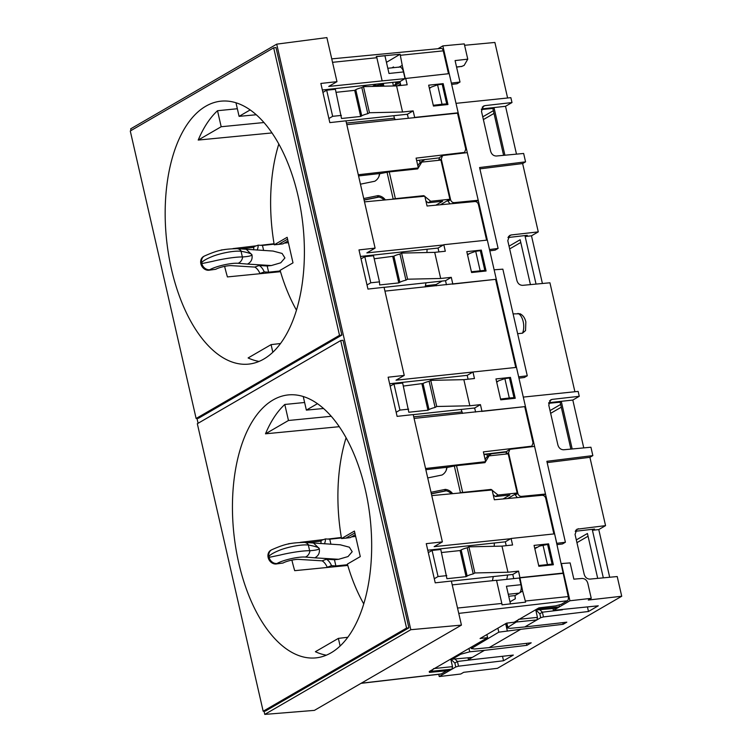 <?xml version="1.0" encoding="UTF-8"?>
<svg xmlns="http://www.w3.org/2000/svg" width="752" height="752" viewBox="0 0 752 752"><rect width="100%" height="100%" fill="white"/><g stroke="black" fill="none" stroke-linecap="round" stroke-linejoin="round"><path stroke-width="1.13" d="M491.817 490.003L491.094 489.411L489.74 490.191M492.165 490.285L498.021 495.032L495.408 496.546L493.19 494.741M446.171 470.385A10.237 9.973 19.7 0 0 446.5 468.684L446.923 467.518A10.237 9.973 -160.3 0 1 442.035 475.01L427.728 477.934M446.923 467.518L454.321 466.005A5.461 1.053 -12.9 0 1 456.52 465.657L484.965 462.649L485.519 461.728M507.647 498.52L517.169 493.002L508.202 453.832L489.054 455.862L486.441 457.376L485.134 459.547M489.054 455.862L485.595 461.596M320.766 543.602A10.237 5.499 69.9 0 0 321.085 540.491L325.409 538.911A10.237 5.499 -110.1 0 1 324.272 543.818M308.649 545.059L308.329 545.012C299.945 544.204 285.431 547.729 279.133 550.417C273.089 552.927 269.677 555.004 268.887 556.649L269.056 557.364L280.167 555.042C286.747 553.378 301.42 550.605 309.636 550.718L309.946 550.708C312.747 550.502 319.027 549.975 319.215 548.49C318.989 547.522 315.473 546.375 308.649 545.059A7.511 6.298 -85.2 0 0 304.316 542.389C289.67 542.85 284.613 544.138 271.575 549.834L270.758 550.314A7.511 6.251 -120.1 0 0 268.539 558.745A7.511 6.251 -120.1 0 0 276.172 563.981L283.043 563.022A9.56 1.842 -12.9 0 1 298.741 559.394L322.1 560.832L326.424 559.244A10.237 5.499 -110.1 0 1 331.538 565.673L327.214 567.262A10.237 5.499 69.9 0 0 322.1 560.832M347.556 564.705L335.881 565.946L331.538 565.673M335.881 565.946L334.461 559.742L326.424 559.244M313.631 543.17L319.215 548.49C319.976 552.805 318.5 555.916 314.768 557.834L305.34 557.053A17.061 3.29 167.1 0 0 276.99 563.511A7.511 6.251 59.9 0 1 269.056 557.364M334.461 559.742L338.597 559.3L348.016 556.565L352.19 551.714L349.37 547.202L340.289 544.805M325.409 538.911L329.752 539.184L330.908 544.232M355.658 536.43L351.522 536.872M341.427 537.943L329.752 539.184M327.214 567.262L328.549 567.337M495.408 496.546L509.922 495.004L503.126 498.943M491.094 489.411L462.649 492.428A5.461 1.053 167.1 0 0 460.459 492.776L458.983 493.077M517.169 493.002L498.021 495.032M451.36 493.782A10.237 9.973 19.7 0 0 444.902 490.539L445.325 489.373L431.018 492.287M445.325 489.373A10.237 9.973 -160.3 0 1 452.638 493.669M424.542 196.244L423.808 195.661L422.455 196.441M424.889 196.526L430.746 201.273L428.132 202.786L425.914 200.991M378.895 176.635A10.237 9.973 19.7 0 0 379.224 174.934L379.638 173.768A10.237 9.973 -160.3 0 1 374.75 181.251L360.452 184.174M379.638 173.768L387.045 172.255A5.461 1.053 -12.9 0 1 389.245 171.907L417.68 168.89L418.234 167.969M440.371 204.77L449.893 199.242L440.926 160.073L421.778 162.103L419.165 163.626L417.849 165.797M421.778 162.103L418.319 167.837M253.48 249.852A10.237 5.499 69.9 0 0 253.809 246.741L258.133 245.161A10.237 5.499 -110.1 0 1 256.996 250.068M241.373 251.3L241.054 251.253C232.669 250.444 218.146 253.979 211.857 256.667C205.813 259.177 202.401 261.254 201.611 262.89L201.771 263.614L212.891 261.282C219.462 259.619 234.145 256.846 242.36 256.958L242.661 256.949C245.462 256.742 251.741 256.216 251.929 254.74C251.713 253.772 248.188 252.625 241.373 251.3A7.511 6.298 -85.2 0 0 237.04 248.639C222.385 249.091 217.337 250.378 204.3 256.084L203.482 256.554A7.511 6.251 -120.1 0 0 201.254 264.986A7.511 6.251 -120.1 0 0 208.896 270.231L215.768 269.272A9.56 1.842 -12.9 0 1 231.456 265.644L254.825 267.073L259.149 265.494A10.237 5.499 -110.1 0 1 264.262 271.923L259.938 273.502A10.237 5.499 69.9 0 0 254.825 267.073M280.28 270.955L268.605 272.186L264.262 271.923M268.605 272.186L267.186 265.992L259.149 265.494M246.346 249.41L251.929 254.74C252.7 259.045 251.215 262.166 247.483 264.084L238.064 263.294A17.061 3.29 167.1 0 0 209.714 269.752A7.511 6.251 59.9 0 1 201.771 263.614M267.186 265.992L271.322 265.55L280.74 262.805L284.914 257.955L282.094 253.443L273.014 251.055M258.133 245.161L262.467 245.425L263.632 250.472M288.383 242.68L284.247 243.112M274.142 244.184L262.467 245.425M259.938 273.502L261.264 273.587M428.132 202.786L442.637 201.254L435.85 205.193M423.808 195.661L395.373 198.669A5.461 1.053 167.1 0 0 393.174 199.017L391.707 199.318M449.893 199.242L430.746 201.273M384.084 200.032A10.237 9.973 19.7 0 0 377.626 196.789L378.04 195.614L363.733 198.537M378.04 195.614A10.237 9.973 -160.3 0 1 385.362 199.91M431.357 379.234A139.073 72.136 83.9 0 1 433.547 380.315M235.968 102.742L239.089 116.353L256.319 114.746M272.826 352.227L271.087 344.632L280.477 343.523M259.064 361.421A131.995 68.46 83.9 0 1 248.113 357.952L271.087 344.632M273.672 47.818L275.993 47.536L341.859 335.101L339.519 335.326L273.672 47.818L130.275 130.98L196.122 418.488L198.434 418.281L341.859 335.101M263.736 359.089A132.202 68.573 83.9 0 1 249.072 364.071A132.202 68.573 83.9 0 1 168.674 255.097A132.202 68.573 83.9 0 1 205.822 106.201A132.202 68.573 83.9 0 1 221.21 101.144A132.202 68.573 83.9 0 1 301.007 210.88A132.202 68.573 83.9 0 1 263.736 359.089M196.122 418.488L339.519 335.326M425.989 282.808A139.073 72.136 83.9 0 1 425.153 286.954M426.92 252.531L427.089 249.241M431.78 495.615L492.099 489.975L494.337 499.77L542.107 495.295C543.903 495.324 545.106 496.311 545.717 498.266L553.886 533.929M515.242 398.278L500.729 399.82L495.953 378.933L510.458 377.391L515.242 398.278M509.264 377.993L510.458 377.391M496.546 381.537L497.589 381.424M430.755 380.38L436.733 406.494L435.107 407.434L429.119 381.33L430.755 380.38L463.852 379.657L469.84 405.77L436.733 406.494M403.354 386.067L423.038 383.482A8.187 1.579 -12.9 0 1 429.119 381.33M435.107 407.434A8.187 1.579 167.1 0 0 429.016 409.596L427.954 410.207L421.975 384.093M408.637 409.154L399.932 410.084L393.954 383.971L402.658 383.05L408.806 412.237L427.954 410.207M393.954 383.971L390.185 386.152M399.932 410.084L396.163 412.265M413.233 414.643L474.672 407.988L475.602 412.04M469.84 405.77L480.443 404.642L474.672 407.988M414.098 418.413L525.46 406.559L516.483 367.39L472.97 372.005L474.465 378.529L463.852 379.657M480.443 404.642L481.938 411.175M481.496 411.429L525.46 406.559M410.818 629.706L264.77 714.4L314.411 710.377L461.437 625.109L451.341 581.042L435.229 582.828L426.262 543.658L442.373 541.882L413.215 414.587L397.103 416.364L388.135 377.203L404.247 375.417L384.065 287.292L367.954 289.078L358.977 249.908L375.098 248.122L345.939 120.828L329.827 122.614L320.86 83.444L336.971 81.667L326.876 37.6L276.708 44.152L410.818 629.706L461.437 625.109M429.251 671.545L487.578 637.649L480.086 638.504L506.566 623.145L514.133 622.252L538.958 607.851L555.869 605.849L561.274 604.307L567.346 600.782A3.412 1.767 83.9 0 0 568.239 596.571L554.609 533.854L511.087 538.47L512.582 544.993L501.979 546.121L507.957 572.234L474.86 572.949L468.881 546.836L501.979 546.121M487.578 637.649L486.873 634.566M446.66 670.775L441.236 673.924A3.412 1.767 83.9 0 1 440.851 674.055L361.026 683.342M263.172 711.232L265.484 711.025L408.909 627.845L406.559 628.07L263.172 711.232L197.325 423.724L340.712 340.562L343.044 340.271L408.909 627.845M340.712 340.562L406.559 628.07M331.021 652.849A132.202 68.573 83.9 0 1 316.357 657.831A132.202 68.573 83.9 0 1 235.949 548.847A132.202 68.573 83.9 0 1 273.098 399.951A132.202 68.573 83.9 0 1 288.486 394.894A132.202 68.573 83.9 0 1 368.283 504.639A132.202 68.573 83.9 0 1 331.021 652.849M524.802 406.935L533.046 442.909L531.861 446.162L483.376 451.877L485.613 461.672L425.566 468.505M483.931 454.302L506.444 451.642M449.348 467.02L425.839 469.69M483.705 462.781L485.613 461.672M484.006 454.65L506.19 452.027M487.428 456.802L486.854 454.321M474.86 572.949L473.224 573.898L467.246 547.785L468.881 546.836M441.48 552.532L460.102 550.558L461.164 549.938A8.187 1.579 -12.9 0 1 467.246 547.785M473.224 573.898A8.187 1.579 167.1 0 0 467.142 576.051L466.08 576.671L460.102 550.558M446.763 575.618L438.059 576.54L432.08 550.426L440.785 549.505L446.932 578.702L466.08 576.671M438.059 576.54L434.289 578.73M451.36 581.108L512.798 574.453L513.748 578.608M507.957 572.234L518.57 571.106L512.798 574.453M432.08 550.426L428.311 552.617M548.584 543.856L553.369 564.743L538.855 566.284L534.07 545.388L548.584 543.856L547.39 544.457M534.672 548.001L535.715 547.888M494.196 546.29L494.365 543M427.756 550.21L505.325 541.816L506.209 545.67M507.675 575.007L506.763 579.35M340.111 645.977L338.372 638.382L347.753 637.273M326.34 655.18A131.995 68.46 83.9 0 1 315.398 651.711L338.372 638.382M321.095 541.092L307.728 542.671M288.571 544.016A131.666 68.291 83.9 0 1 288.533 543.743L292.19 543.301M300.227 542.352L323.576 539.579M327.928 539.071L341.342 537.473M339.312 426.685L265.494 433.81A131.995 68.46 83.9 0 1 284.792 404.463L304.626 402.489M284.792 404.463L288.467 420.49L331.294 416.279M265.494 433.81L288.467 420.49M347.772 565.448L294.699 570.674A131.666 68.291 83.9 0 1 291.889 560.118M303.244 396.492L306.365 410.113L317.494 403.655M323.595 408.496L306.365 410.113M508.277 594.268L519.171 593.121L514.988 595.584L515.327 598.761L509.997 601.816M452.225 584.877L496.527 580.281L501.828 603.452A4.098 2.124 83.9 0 1 502.016 604.834L525.61 602.136L522.621 590.987L519.171 593.121M508.728 596.27L514.988 595.584M510.486 603.95L506.434 586.25L520.939 584.708A6.824 3.544 83.9 0 1 519.359 593.008M520.939 584.708L519.406 578.015L496.555 580.431M518.57 571.106L522.621 590.987M519.623 577.884L562.928 573.4M520.064 577.63L563.577 573.024M505.325 541.816L511.087 538.47M510.655 538.723L434.139 546.648L442.373 541.882M486.083 270.993L471.579 272.525L466.795 251.638L481.299 250.096L486.083 270.993M480.114 250.698L481.299 250.096M467.396 254.242L468.43 254.129M401.606 253.086L407.584 279.199L405.948 280.148L399.97 254.035L401.606 253.086L434.703 252.362L440.681 278.475L407.584 279.199M374.195 258.773L393.879 256.188A8.187 1.579 -12.9 0 1 399.97 254.035M405.948 280.148A8.187 1.579 167.1 0 0 399.867 282.301L398.804 282.912L392.817 256.799M379.487 281.868L370.783 282.79L364.805 256.676L373.509 255.755L379.487 281.868L379.647 284.942L398.804 282.912M364.805 256.676L361.035 258.867M370.783 282.79L367.014 284.97M384.939 291.118L496.301 279.265L487.334 240.095L443.812 244.71L445.306 251.243L434.703 252.362M452.347 284.134L496.301 279.265M440.681 278.475L451.285 277.347L445.522 280.693L446.444 284.745M451.285 277.347L452.779 283.88M384.075 287.349L445.522 280.693M360.481 256.46L438.04 248.057L443.812 244.71M438.04 248.057L438.924 251.92M443.37 244.964L366.863 252.898L375.098 248.122M346.813 124.663L457.526 113.185L465.761 149.15L464.586 152.402L416.091 158.127L418.338 167.912L416.42 169.021M447.957 104.528L433.453 106.07L428.668 85.173L443.172 83.641L447.957 104.528M441.988 84.243L443.172 83.641M429.27 87.787L430.313 87.674M387.806 68.282L399.509 67.041A6.824 3.544 83.9 0 1 403.504 71.938L405.037 78.631L399.923 81.592L400.807 85.455M391.952 67.84L393.531 66.937L393.691 67.661M346.456 123.065L394.415 118.224L395.289 119.634M394.415 118.224L393.832 115.705M364.081 85.474A139.073 72.136 83.9 0 1 366.262 86.565M372.409 86.433L376.338 84.149M280.496 271.688L227.424 276.924A131.666 68.291 83.9 0 1 224.613 266.368M406.729 114.304A10.547 5.471 83.9 0 1 407.575 115.037M253.809 247.342L240.452 248.921M336.971 81.667L328.737 86.433L382.148 80.896L376.846 57.725A4.098 2.124 83.9 0 0 376.432 56.485L400.13 54.247L386.443 62.341M403.504 71.938L388.991 73.47L384.939 55.77L376.216 56.607M382.148 80.896L405.037 78.631M400.13 54.247L402.245 65.415L398.739 67.285M448.483 73.715L443.248 50.845A3.412 1.767 83.9 0 0 441.264 48.401L331.754 58.872M402.245 65.415L405.243 78.509L449.207 73.64L458.175 112.809L414.662 117.415L413.158 110.892L407.396 114.238L408.317 118.28M405.685 78.255L407.18 84.779L396.577 85.907L363.479 86.621L369.458 112.734L367.822 113.684L361.844 87.57L363.479 86.621M336.069 92.317L354.7 90.343L360.678 116.457L341.53 118.487L335.383 89.291L326.678 90.212L332.657 116.325L328.887 118.515M326.678 90.212L322.909 92.402M341.361 115.404L332.657 116.325M361.844 87.57A8.187 1.579 -12.9 0 0 355.762 89.723L354.7 90.343M367.822 113.684A8.187 1.579 167.1 0 0 361.74 115.836L360.678 116.457M396.577 85.907L402.555 112.01L369.458 112.734M402.555 112.01L413.158 110.892M345.958 120.893L407.396 114.238M457.526 113.185L458.175 112.809M322.354 89.996L399.923 81.592M472.97 372.005L396.022 380.192L404.247 375.417M515.759 367.465L495.653 279.641M472.529 372.259L467.199 375.351L468.082 379.205M389.63 383.755L467.199 375.351M493.265 576.568A139.073 72.136 83.9 0 1 492.428 580.704M474.004 408.063A10.547 5.471 83.9 0 1 474.86 408.787M462.574 413.393L461.117 409.455M461.69 411.974L413.732 416.824M486.61 240.179L478.441 204.506C477.821 202.561 476.618 201.564 474.832 201.545L427.061 206.01L424.814 196.225L364.504 201.865M382.072 173.27L358.563 175.94M418.338 167.912L358.29 174.746M416.646 160.552L439.168 157.882M131.045 130.528L130.66 128.855L276.708 44.152M264.77 714.4L264.027 711.148M198.096 423.273L196.977 418.403M221.295 250.256A131.666 68.291 83.9 0 1 221.248 249.984L224.914 249.551M232.951 248.602L256.3 245.829M260.653 245.312L274.066 243.723M272.036 132.925L198.208 140.06A131.995 68.46 83.9 0 1 217.516 110.713L237.341 108.739M217.516 110.713L221.182 126.74L264.018 122.529M198.208 140.06L221.182 126.74M250.209 109.905L239.089 116.353M425.406 285.751L436.122 284.538L436.414 285.788M442.101 281.069L436.122 284.538M420.142 163.052L419.494 160.214M355.264 534.7L350.235 537.624L345.864 538.141L354.859 532.924M363.714 603.856A130.312 67.595 -96.1 0 1 347.377 564.085L360.283 556.602L354.427 531.062L341.53 538.545L345.864 538.141M346.108 437.739A130.312 67.595 -96.1 0 0 341.53 538.545M287.988 240.95L282.949 243.864L278.588 244.381L287.574 239.174M296.438 310.106A130.312 67.595 -96.1 0 1 280.101 270.335L292.998 262.852L287.151 237.303L274.245 244.795L278.588 244.381M278.832 143.98A130.312 67.595 -96.1 0 0 274.245 244.795M456.549 66.984L461.775 66.392L464.153 65.386L467.763 59.164L455.082 60.583L459.998 82.034L451.379 83.105L442.853 45.891L438.002 48.711M482.201 107.179L484.871 105.637L483.376 106.135L481.487 111.334L490.633 151.265C491.62 154.395 493.547 155.974 496.405 156.012L523.646 153.464L525.563 161.849L479.579 167.546L498.106 248.414L495.164 250.115L489.787 250.839M504.912 155.222L494.045 107.771L492.87 108.448L503.614 155.344M516.483 154.132L505.532 106.295L481.44 108.946M439.14 160.27L441.274 159.029L442.477 155.767L443.417 155.448L467.302 152.628L478.216 200.276L454.227 202.636C452.422 202.617 451.209 201.63 450.589 199.684L447.985 201.198L450.053 203.858M479.879 168.852L522.631 163.56L525.563 161.849M549.477 400.938L552.147 399.387L550.652 399.885L548.763 405.084L557.909 445.024C558.896 448.145 560.823 449.724 563.69 449.771L590.931 447.224L592.849 455.609L546.864 461.305L565.401 542.248L562.458 543.959L557.082 544.627M572.187 448.972L561.321 401.521L560.155 402.198L570.89 449.094M583.759 447.891L572.808 400.055L548.716 402.696M506.425 454.02L508.559 452.779L509.753 449.517L510.693 449.207L534.578 446.378L545.491 494.036L521.503 496.395C519.707 496.367 518.495 495.389 517.865 493.444L515.261 494.948L517.329 497.617M536.937 609.017L537.144 609.928L557.204 608.152L553.397 610.351L552.983 608.518M553.397 610.351L598.282 605.811L588.487 611.489L543.461 616.922L542.38 612.194L539.814 613.801L535.725 609.825L537.454 617.383L536.928 619.911L516.267 622.036L518.617 619.319M519.303 619.253L537.454 617.383M516.06 621.124L516.267 622.036L506.904 627.911L510.241 628.324L524.764 626.961L540.716 617.712L539.814 613.801M543.461 616.922L540.716 617.712M562.393 609.806L542.38 612.194L539.814 609.693M587.462 607.014L588.487 611.489M537.144 609.928L539.024 608.838L559.479 606.826L557.204 608.152M559.103 605.172L559.479 606.826L569.931 600.763L561.415 563.558L570.138 562.91L573.851 579.153L582.057 578.467C584.906 578.523 586.814 580.112 587.791 583.214L591.251 598.338L588.308 600.04L621.725 596.242L617.213 576.549L589.972 579.096C587.115 579.049 585.188 577.47 584.201 574.349L575.054 534.409L576.944 529.211L605.557 525.629L589.906 457.31L592.849 455.609M538.817 607.936L539.024 608.838M603.32 577.846L592.435 530.292L598.771 529.568L609.693 577.254M502.505 656.28L503.539 660.754L458.513 666.187L457.432 661.459L454.866 658.959M434.355 668.519L452.507 666.648L450.777 659.09L454.866 663.067L457.432 661.459L477.445 659.072M468.035 657.784L468.449 659.617L469.22 659.993L513.334 655.077L503.539 660.754M469.756 651.796L484.42 650.358L472.256 657.417L452.196 659.194L460.722 654.249L469.756 651.796L468.985 648.431M468.449 659.617L472.256 657.417M452.196 659.194L451.99 658.282M431.112 670.389L431.319 671.301L433.669 668.584M454.866 663.067L455.759 666.977L458.513 666.187M452.507 666.648L451.98 669.177L455.759 666.977M451.98 669.177L431.319 671.301L429.448 672.391L449.696 670.493L451.98 669.177M429.448 672.391L429.242 671.48M484.42 650.358L526.889 645.329L526.447 643.374M526.889 645.329L531.203 642.828L489.148 647.613L474.625 648.976L471.288 648.562L498.811 632.159L497.899 628.174M489.148 647.613L520.704 629.321L498.811 632.159M524.764 626.961L566.82 622.177L563.173 624.292L562.797 622.637M576.314 539.927L587.425 533.488L597.708 578.373M588.055 536.223L576.944 542.662M507.262 630.637L505.664 623.671M563.173 624.292L520.704 629.321M534.822 548.678L539.588 546.065L547.597 544.429L552.1 564.094L550.126 565.09M538.686 565.532L552.1 564.094M547.428 564.451L542.982 545.059M547.165 462.612L589.906 457.31M543.132 495.399L545.491 494.036L556.781 543.32L565.401 542.248M509.753 449.517L507.13 451.04L505.908 454.076M508.559 452.779L517.865 493.444M515.261 494.948L515.092 494.205M553.209 402.282L561.321 401.521M548.631 403.307L560.155 402.198M550.652 413.337L561.293 407.17M550.032 410.601L560.663 404.435M552.147 399.387L579.266 396.304L572.808 400.055M534.578 446.378L523.289 397.094L578.147 391.407L579.266 396.304M513.973 397.639L509.471 377.965L504.865 378.594L509.301 397.996L513.973 397.639L511.999 398.626M500.559 399.068L509.301 397.996M496.705 382.213L498.642 380.813L504.865 378.594M525.535 330.589L525.845 321.894C524.896 317.908 522.969 315.201 520.064 313.781L513.099 313.885M517.978 313.405A11.769 6.101 83.9 0 1 523.176 321.593A11.769 6.101 83.9 0 1 522.499 333.183L525.526 330.589M522.508 333.183L517.639 333.709M527.274 375.793L518.654 376.855L494.139 269.799L502.853 269.16L515.054 322.429L527.274 375.793L524.332 377.495L518.955 378.162M471.41 271.773L484.824 270.344L480.321 250.67L475.706 251.3L480.152 270.701M482.85 271.331L484.824 270.344M467.547 254.919L469.483 253.518L475.706 251.3M508.493 236.504L511.153 234.962L509.659 235.461L507.779 240.659L516.925 280.59C517.902 283.72 519.829 285.299 522.696 285.337L549.938 282.79L574.895 391.745M511.153 234.962L538.272 231.879L531.485 235.808L542.408 283.495M531.485 235.808L525.15 236.532L536.044 284.087M509.038 246.177L520.149 239.728L530.433 284.613M520.779 242.464L509.668 248.912M507.938 237.547L527.274 235.301L525.15 236.532M538.272 231.879L522.631 163.56M475.856 201.649L478.216 200.276L489.496 249.561L498.106 248.414M439.854 157.29L438.632 160.317M441.274 159.029L450.589 199.684M447.985 201.198L447.816 200.455M485.924 108.523L494.045 107.771M481.355 109.548L492.87 108.448M494.008 113.411L483.376 119.587M482.746 116.851L493.387 110.685M484.871 105.637L511.99 102.554L505.532 106.295M467.302 152.628L456.013 103.344L510.862 97.657L511.99 102.554M446.697 103.879L442.195 84.215L437.579 84.835L442.026 104.237L446.697 103.879L444.723 104.866M442.026 104.237L433.284 105.308M429.42 88.463L431.357 87.063L437.579 84.835M380.888 86.245A3.412 1.767 83.9 0 1 381.64 85.23L379.854 86.264M382.477 84.666L380.268 84.901A6.824 1.316 167.1 0 0 373.584 86.405M399.068 81.686L395.862 83.547L395.533 82.071M395.862 83.547L393.841 85.963M392.666 82.382L393.475 85.972M394.161 85.954L400.12 82.494M400.496 84.13L397.629 85.794M575.214 531.297L594.559 529.06L592.435 530.292M442.853 45.891L464.266 43.889L467.763 59.164M459.998 82.034L457.056 83.745L451.67 84.412M461.775 66.392L456.586 67.135M461.446 66.58L464.153 65.386M464.586 45.289L494.891 42.46L507.609 97.995M621.725 596.242L497.457 668.312L463.711 672.307L460.769 674.008L439.243 676.556L438.726 674.3M439.243 676.556L449.696 670.493M487.296 456.229L491.545 453.766M420.011 162.479L425.049 159.556M598.771 529.568L605.557 525.629M591.251 598.338L569.931 600.763M305.34 557.053A7.511 6.298 -85.2 0 0 309.946 550.708M338.597 559.3L314.768 557.834M271.575 549.834A7.511 6.251 59.9 0 0 268.887 556.649M309.636 550.718L308.329 545.012M276.172 563.981L276.99 563.511M462.649 492.428L456.52 465.657M431.338 493.716L445.992 490.727M454.321 466.005L460.459 492.776M238.064 263.294A7.511 6.298 -85.2 0 0 242.661 256.949M271.322 265.55L247.483 264.084M204.3 256.084A7.511 6.251 59.9 0 0 201.611 262.89M242.36 256.958L241.054 251.253M208.896 270.231L209.714 269.752M395.373 198.669L389.245 171.907M364.062 199.957L378.717 196.968M387.045 172.255L393.174 199.017M423.038 383.482L429.016 409.596M441.236 673.924L361.251 683.211M530.931 446.472L530.179 446.904M483.987 454.575L506.237 451.943M461.164 549.938L467.142 576.051M458.748 613.388L567.346 600.782M568.239 596.571L525.394 601.017M501.828 603.452L457.526 608.048M393.879 256.188L399.867 282.301M463.646 152.712L462.903 153.145M400.412 55.281L443.248 50.845M355.762 89.723L361.74 115.836M332.534 62.322L376.846 57.725M452.516 203.632L454.227 202.636M519.792 497.382L521.503 496.395M460.515 653.338L460.722 654.249M472.134 647.632L471.927 646.729M507.741 626.98L506.857 623.107M543.151 565.824L543.997 565.335M505.034 399.368L505.88 398.87M475.875 272.074L476.721 271.575M437.749 105.609L438.595 105.12M382.589 85.136L381.64 85.23M380.268 84.901L380.004 83.754M383.887 86.179L383.247 83.406M575.769 530.263L578.438 528.712M304.316 542.389L340.534 544.824M446.321 490.802L431.375 493.857M237.04 248.639L273.249 251.065M379.046 197.043L364.09 200.098M530.696 446.838L531.861 446.162M463.411 153.088L464.586 152.402M471.288 648.562L470.987 647.265M506.895 627.911L505.899 623.53M536.768 547.277L534.766 548.434M498.642 380.813L496.649 381.969M469.483 253.518L467.49 254.674M442.477 155.758L439.854 157.281M431.357 87.063L429.364 88.219M382.834 86.198L382.213 83.51"/></g></svg>
